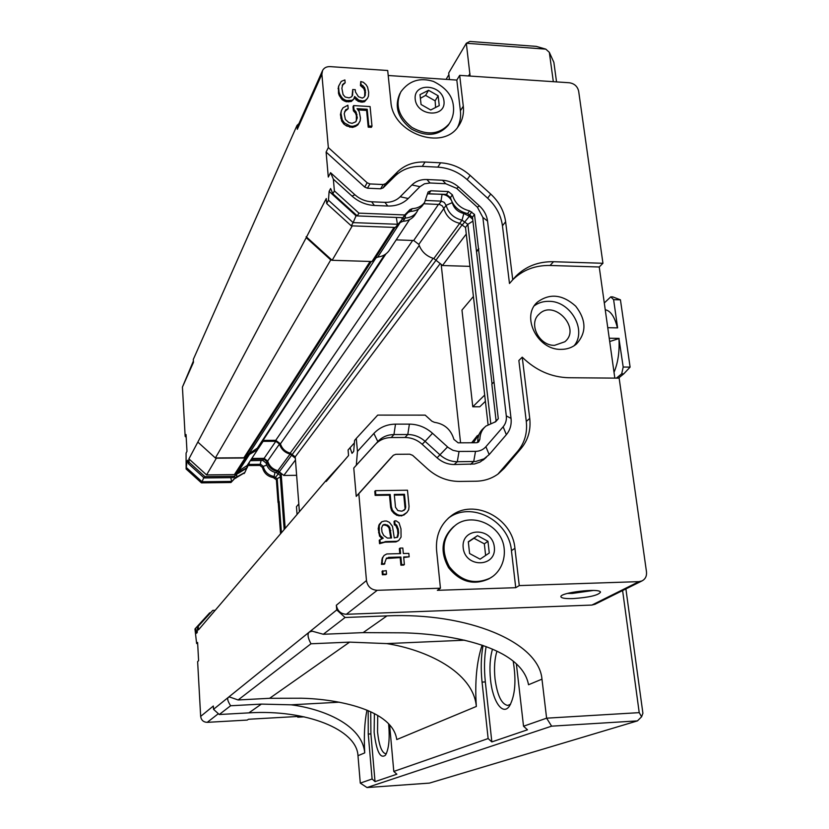 <?xml version="1.0" encoding="UTF-8"?>
<svg xmlns="http://www.w3.org/2000/svg" width="829" height="829" viewBox="0 0 829 829"><rect width="100%" height="100%" fill="white"/><g stroke="black" fill="none" stroke-linecap="round" stroke-linejoin="round"><path stroke-width="1.24" d="M534.425 305.704C538.581 302.699 543.399 301.238 548.871 301.331C570.445 300.886 587.233 330.211 574.114 345.766M554.56 345.351C538.974 345.869 528 323.445 539.182 314.108C554.104 298.927 581.523 328.46 564.829 341.766L554.56 345.351M396.189 239.882L413.702 240.483L418.832 244.4C421.36 251.539 426.355 256.265 433.816 258.544L441.173 264.358L460.561 442.821M377.713 257.104L400.22 222.483L395.329 227.457L351.258 225.83L326.699 203.551L326.263 198.535L306.212 237.654L330.75 259.912L332.149 260.296L372.003 261.508L375.091 258.347L377.713 257.104C382.47 256.493 386.21 254.42 388.915 250.886L389.806 249.539M593.357 590.455L572.393 593.419L567.419 593.429M573.046 598.59C565.772 598.797 561.741 598.227 560.974 596.901C558.57 592.725 600.196 587.73 600.507 592.175C598.269 595.315 589.118 597.45 573.046 598.59M332.149 260.296L352.294 225.861M331.766 259.943L306.129 236.7M372.003 261.508L394.024 227.415M469.97 266.358L442.468 265.529L466.271 234.037M442.468 265.529L441.173 264.358M485.4 401.319L479.763 406.78L472.779 406.77L461.971 310.077L473.411 296.481M472.779 406.77L484.685 395.07M354.397 442.914L348.076 449.971L348.553 455.525L326.201 481.494L326.118 480.437L198.463 629.895L198.266 626.268L197.489 627.18L197.219 632.496L196.566 633.252L195.603 628.247L194.97 629.004L196.628 643.542L197.603 642.465L196.628 643.542M607.761 327.693L617.626 327.869L613.615 299.663L620.434 299.829L612.818 296.906L610.776 296.855L604.289 302.979M618.475 378.148L623.76 373.848L630.102 367.112L623.201 367.04L618.942 338.553C619.677 351.486 618.03 362.75 614.02 372.335M616.413 378.128L621.688 373.827L623.76 373.848M613.615 299.663L610.776 296.855M621.688 373.827L623.201 367.04M605.243 309.745C610.652 310.813 614.714 316.854 617.418 327.869M620.434 299.829L630.102 367.112M609.698 341.527L618.942 338.553M619.128 338.398L609.232 338.232M298.958 123.604L297.01 125.428L297.321 129.314L298.015 125.707L322.284 71.128M553.326 81.688L549.337 52.341L553.865 62.341L556.539 81.905M545.803 49.139L466.323 43.263L469.836 41.45L536.27 46.383L545.803 49.139L549.337 52.341M449.453 79.574L448.707 72.983L466.323 43.263L470.105 76.071M595.108 604.217L591.896 605.066L346.346 614.289C340.709 613.926 337.382 610.911 336.346 605.232L336.74 609.926L345.071 617.491L386.967 615.885C467.566 612.237 538.954 641.978 541.969 679.148L546.612 718.173L639.221 712.639L622.6 590.559M342.905 462.085L326.118 480.437M510.581 704.215L507.773 705.438C501.555 704.308 497.307 695.448 495.027 678.868C493.949 668.039 494.581 658.806 496.944 651.169M386.407 753.52L385.651 753.727C381.744 752.732 379.04 745.468 377.547 731.945L377.723 715.458M388.625 723.831C389.931 738.712 388.874 749.167 385.454 755.209C380.273 759.084 376.501 751.499 374.138 732.442L374.397 713.593M513.192 661.148C516.374 680.536 515.192 695.417 509.638 705.79C502.934 716.443 492.654 701.645 490.519 679.573C489.348 667.77 490.001 657.635 492.499 649.148M299.393 511.566L295.217 456.831L440.24 263.518M419.215 245.498L280.43 443.836C281.995 448.644 285.259 451.743 290.212 453.131L295.217 456.831M262.461 440.406L275.746 440.313L280.43 443.836M376.221 257.539L249.104 453.629L257.394 448.116M370.117 261.446L243.913 457.753L215.364 457.96L330.75 259.912M244.752 472.644L234.483 478.779L230.949 482.509L201.426 482.861L186.131 469.007L187.033 461.338L187.644 460.188L188.38 463.66L189.105 462.292L188.919 458.893L306.212 237.654M198.079 442.292L215.364 457.96M429.443 783.104L367.019 787.55L551.617 726.163L637.449 720.888L429.443 783.104M368.19 710.65L368.252 734.069L372.107 778.991L360.283 783.115L367.019 787.55M197.603 642.454L198.608 660.64L197.634 661.666L200.659 716.391L213.333 706.018L213.519 709.313L219.26 714.515L248.887 712.867C306.077 709.251 356.853 729.489 357.983 755.706L364.719 752.898C363.796 736.411 364.542 722.152 366.957 710.121M357.983 755.706L360.283 783.115M364.719 752.898C362.356 724.712 322.782 708.847 291.166 704.816L261.384 704.101L248.887 712.867M219.26 714.515L230.617 705.759L261.384 704.101M639.221 712.639L641.594 716.784L637.449 720.888M625.895 588.922L642.9 713.241L641.594 716.784M516.363 663.874L523.534 726.225L546.612 718.173L551.617 726.163M386.967 615.885L363.133 632.62L403.505 632.838C451.038 633.998 521.576 646.744 528.529 684.744L541.969 679.148M363.133 632.62L323.31 634.268L345.071 617.491M249.104 453.629L246.638 454.903L243.913 457.753M297.01 125.428L193.292 359.454L193.458 362.346L182.421 387.102L185.157 436.365L186.048 434.562L186.981 451.359L186.079 453.111L186.131 469.007M446.085 79.356L448.893 74.641M523.534 726.225L527.472 729.8L491.835 741.914L488.136 738.556L393.796 771.436L396.863 774.213L375.029 781.633L372.107 778.991M370.729 711.779L370.905 733.914L375.029 781.633M339.362 702.194L291.166 704.816M230.617 705.759C227.799 701.313 227.011 698.526 228.265 697.417L229.581 696.992L238.12 699.966L269.632 698.298L301.445 698.225C338.522 699.085 392.666 710.018 396.759 739.572L476.343 706.453C474.716 682.029 476.634 661.594 482.105 645.149M213.519 709.313L336.74 609.926M238.12 699.966L310.979 643.781C307.777 637.791 307.207 633.884 309.29 632.071L312.15 631.17L323.31 634.268M486.115 646.579C484.271 657.428 484.012 669.21 485.338 681.935L491.835 741.914M488.136 738.556L482.053 682.101C480.685 668.816 481.017 656.609 483.048 645.48M464.706 640.195L386.718 643.594L349.62 642.123L310.979 643.781M393.796 771.436L389.609 724.867M476.343 706.453C473.183 671.542 425.629 649.615 386.718 643.594M487.96 541.275L489.276 553.005L480.095 559.171L469.587 553.534L468.312 541.751L477.514 535.648L487.96 541.275L484.343 543.845L473.96 538.259L468.333 542M490.447 577.896L488.955 578.829C473.618 585.72 460.157 581.999 448.572 567.678C439.784 551.554 441.525 537.824 453.805 526.498M473.96 538.259L477.514 535.648M485.628 555.461L484.343 543.845M438.147 95.781L439.246 105.615L430.707 109.998L421.059 104.495L419.992 94.63L428.541 90.299L438.147 95.781L435.132 100.827L425.588 95.387L420.386 98.319M449.235 123.676L448.22 125.283C438.655 135.915 426.344 137.148 411.298 128.982C397.827 118.34 394.055 106.485 399.992 93.397M425.588 95.387L428.541 90.299M435.598 107.49L435.132 100.827M477.4 435.557L471.66 442.769M423.754 203.737L439.712 204.504L442.365 205.975L443.836 208.535C446.199 216.4 451.494 221.333 459.722 223.322L465.515 227.457L488.063 424.562M395.329 227.457L402.303 219.281L400.22 222.483L403.07 221.27C407.951 220.97 411.764 219.053 414.51 215.53L415.339 214.286M401.63 217.664L402.303 219.281L405.163 218.068L403.07 221.27M418.417 209.136L416.655 212.307C413.899 215.851 410.065 217.768 405.163 218.068L405.402 215.198M425.847 200.473L440.966 201.115L442.106 194.183M433.816 258.544L462.043 220.162C453.784 218.151 448.468 213.208 446.095 205.312L444.22 202.39L441.453 201.167L438.738 204.369M462.478 224.7L469.38 216.276L463.846 213.499L462.043 220.162L467.867 224.317L490.737 423.298M465.515 227.457L467.867 224.317L472.924 221.115M473.4 442.759L479.297 433.94M561.005 349.372C537.451 350.17 520.726 316.357 537.42 302.129C549.762 293.041 562.528 294.388 575.699 306.17C586.445 320.139 586.673 332.792 576.352 344.108C572.083 347.631 566.974 349.392 561.005 349.372M351.258 225.83L353.133 222.607L397.392 224.276L396.355 217.457M326.699 203.551L328.471 200.235L353.133 222.607L356.045 215.799L357.185 215.841M328.471 200.235L329.113 191.375L330.616 188.515L332.854 193.768L334.388 190.888L358.916 213.136L404.718 214.949L409.992 209.602L412.22 208.659C417.495 208.348 421.609 206.297 424.572 202.494L428.096 192.007L430.873 190.784L448.375 191.561L452.375 194.836C454.945 203.343 460.686 208.69 469.597 210.867L474.499 214.442L498.302 418.749L495.669 421.712L485.887 426.096C482.012 429.453 480.012 433.857 479.867 439.297L478.634 441.981L476.437 442.748L458.136 442.831L453.909 439.401C450.966 429.546 444.479 423.847 434.437 422.324L431.888 421.194L425.204 415.132L377.713 415.101L356.294 438.417L357.454 451.432L356.315 465.204L353.765 468.043L356.242 496.395L390.563 458.199M388.21 75.501L456.82 80.071L459.68 75.366L569.399 82.765C574.404 83.574 577.492 86.371 578.652 91.159L602.942 263.27L599.243 266.99L550.062 265.477C535.171 265.207 522.736 269.964 512.757 279.767L509.483 283.497L502.447 225.778C500.985 215.219 496.043 206.027 487.628 198.193L467.152 179.624C458.53 172.007 448.738 167.841 437.785 167.137L422.303 166.37C411.298 165.987 402.148 169.271 394.873 176.225L383.143 187.882L380.615 188.805L367.454 188.214L364.698 187.064L326.108 152.059L328.294 177.054L330.553 172.681L333.351 179.157L334.388 190.888M326.108 152.059L328.336 147.562L321.88 74.227L322.595 70.424C324.129 67.771 326.636 66.507 330.129 66.621L387.703 70.506L390.884 101.77C392.48 133.314 442.696 151.282 458.354 126.319C462.447 120.474 464.095 113.77 463.287 106.216L460.385 110.775L456.82 80.071M599.243 266.99L614.828 378.117M390.407 458.344L393.381 455.245L395.847 454.292L409.733 454.199L412.635 455.339L427.712 469.007C437.08 477.245 447.65 481.38 459.411 481.431L475.877 481.224C484.323 481.048 491.784 478.592 498.27 473.856L504.26 468.261L521.286 448.251C528.166 439.836 530.985 429.899 529.741 418.427L522.229 357.175C535.783 370.397 551.285 377.247 568.746 377.734L619.149 378.148L646.485 571.823C646.879 576.072 645.387 579.098 641.998 580.922L638.962 581.637L519.265 585.595L515.742 587.688L437.349 590.321L440.437 588.207L377.226 590.31C371.195 589.896 367.61 586.642 366.47 580.559L358.822 493.711L356.242 496.395M356.294 438.417L354.594 440.427L353.693 451.401L352.014 453.349L350.035 447.67M484.602 458.81L479.95 462.116L474.457 463.991L454.188 464.52C447.836 464.478 442.137 462.24 437.08 457.795L422.179 444.282C417.142 439.836 411.402 437.577 404.977 437.494L391.215 437.546C385.216 437.65 380.128 439.691 375.951 443.681L353.765 468.043M497.897 474.136L517.856 451.09C524.705 442.727 527.513 432.831 526.291 421.422L518.861 360.491L522.229 357.175M457.567 127.355C460.105 122.288 461.048 116.765 460.385 110.775M515.742 587.688L511.441 550.643C509.058 520.436 470.789 500.654 448.251 518.26M470.23 215.136L469.38 216.276L472.717 219.302M464.395 212.742L463.846 213.499C457.857 212.048 454.002 208.452 452.282 202.732L452.116 202.131M427.919 193.717L442.002 194.338C445.898 194.67 448.935 196.514 451.111 199.893M329.113 191.375L356.045 215.799L356.418 215.146M459.68 75.366L463.287 106.216M328.336 147.562L367.154 182.763L369.921 183.934L383.153 184.535L385.703 183.613L397.474 171.904C404.79 164.919 413.982 161.624 425.039 162.028L440.603 162.805C451.618 163.531 461.463 167.727 470.136 175.385L490.716 194.059C499.182 201.934 504.156 211.177 505.628 221.778L512.747 279.787L515.866 276.223C525.897 266.264 538.456 261.436 553.513 261.715L602.942 263.27M356.346 120.93L356.366 115.552L355.517 113.21L353.392 110.785L353.009 106.754L353.6 105.584L370.086 106.568L371.993 126.195L368.822 126.008L367.206 109.262L357.05 108.651L359.237 111.656L360.47 118.05L360.118 120.91L358.48 123.697L356.087 125.293L353.009 126.277L350.449 126.132L344.418 122.899L342.232 119.873L340.999 113.449L341.382 110.599L343.03 107.811L347.869 105.231L348.19 108.703L345.745 109.697L344.201 113.646L345.382 119.48L348.843 122.568L352.097 123.334L355.765 121.811L357.289 117.863L356.107 112.039L355.517 113.21M371.993 126.195L371.382 127.334L368.211 127.158L366.594 110.423L357.973 109.915M360.118 120.91L357.879 124.847L355.496 126.443L352.418 127.428L346.553 125.946L343.838 124.049L341.652 121.034L340.429 114.62L341.382 110.599M348.19 108.703L344.553 111.791M353.641 99.283L351.258 101.501L346.232 101.76L342.253 99.801L339.33 95.625L338.481 93.283L338.491 86.444L341.237 81.397L344.895 79.936L345.154 82.796L342.771 84.34L341.869 88.278L343.092 94.63L345.216 97.045L349.082 97.863L351.517 96.869L352.626 95.221L352.719 89.532L355.258 89.698L355.475 91.988L358.439 96.724L362.356 98.112L364.138 97.076L365.237 95.439L365.371 90.33L364.459 87.439L361.029 84.382L360.76 81.532L363.34 82.268L366.076 84.713L367.558 87.066L368.687 92.247L368.449 96.205L367.413 98.423L365.102 100.558L362.625 100.983L358.77 100.174L354.636 96.496L353.641 99.283L351.848 100.319L346.802 100.578L344.843 99.884L344.263 101.076M345.154 82.796L342.232 85.522M352.076 96.04L352.719 89.532M364.677 96.278L364.77 91.522L363.858 88.63L360.439 85.584L360.76 81.532M367.413 98.423L364.501 101.739L362.024 102.154L358.18 101.356L354.17 97.812M440.437 588.207L436.582 550.352C435.567 535.741 440.427 524.26 451.163 515.887C473.763 497.97 512.498 517.856 514.913 548.332L519.265 585.595M393.153 455.473L358.822 493.711M406.925 512.467L401.702 515.897L396.863 515.317L393.941 513.338L391.63 510.664L390.635 507.296L389.495 495.172L375.143 495.39L374.781 491.348L375.444 490.664L407.474 490.219L409.049 506.343L408.697 509.731L406.925 512.467L403.682 515.182M398.656 540.581L395.951 541.917L384.946 542.176L379.547 543.689L379.236 540.249L383.247 538.197L380.231 535.513L379.226 532.104L379.299 525.254L381.744 521.783L384.428 521.047L386.49 521.006L389.371 522.311L392.49 526.342L394.272 537.938L397.64 537.171L398.625 533.047L398.241 528.954L396.48 524.902L395.05 524.249L394.728 520.85L396.096 520.819L399.029 522.798L400.977 528.892L401.07 537.099L398.656 540.581L396.656 541.316L385.64 541.575L381.558 542.943M382.128 538.601L379.547 536.125L378.179 528.622L379.174 524.498L381.744 521.783M397.05 537.503L397.92 533.658L397.526 529.576L395.775 525.524L394.345 524.871L394.024 521.482L394.728 520.85M403.713 557.523L409.153 556.819L403.661 556.964L404.386 564.549L403.661 565.119L400.904 565.202L400.189 557.616L386.241 558.528M387.785 557.958L386.469 558.124L384.2 564.28L381.433 564.362L382.252 558.104L384.138 555.409L386.78 553.959L400.583 553.596L400.055 548.104L402.811 548.031L403.329 553.523L408.821 553.389L409.153 556.819M399.806 553.617L399.34 548.694L400.055 548.104M385.848 574.652L382.376 574.766L382.065 571.295L386.231 570.632L386.552 574.103L385.848 574.652M375.154 444.51L356.315 465.204M357.454 451.432L373.869 433.453L377.806 441.546L378.604 440.717C382.801 436.707 387.92 434.655 393.951 434.562L391.215 437.546M404.977 437.494L407.795 434.52L393.951 434.562L395.495 424.147C386.822 424.282 379.62 427.381 373.869 433.453M395.495 424.147L409.391 424.137L407.795 434.51C414.251 434.603 420.023 436.883 425.09 441.339L422.179 444.282M411.899 184.981L419.951 186.66L408.231 198.504L400.189 196.753L411.899 184.981C415.857 181.147 420.873 179.323 426.925 179.52L442.541 180.245C448.572 180.629 453.96 182.908 458.717 187.116L479.411 205.882C484.053 210.203 486.768 215.271 487.556 221.074L511.037 418.417C511.69 424.707 510.125 430.127 506.343 434.686L489.193 454.593L484.032 458.851L475.701 461.473L457.287 461.722C450.903 461.67 445.163 459.411 440.085 454.945L425.09 441.339L432.51 433.287C425.733 427.318 418.034 424.261 409.391 424.127M400.189 196.763C396.189 200.649 391.091 202.504 384.905 202.349L371.63 201.789C365.392 201.437 359.827 199.105 354.947 194.805L330.553 172.681M356.366 115.552L356.967 114.392M356.698 119.024L357.289 117.863M345.165 110.879L345.745 109.697M340.429 114.62L340.999 113.449M340.75 118.101L341.32 116.93M341.652 121.034L342.232 119.873M343.838 124.049L344.418 122.899M346.553 125.946L347.144 124.785M349.859 127.283L350.449 126.132M352.418 127.428L353.009 126.277M355.496 126.443L356.087 125.293M357.879 124.847L358.48 123.697M366.594 110.423L367.206 109.262M368.211 127.158L368.822 126.008M353.392 110.785L353.983 109.615L353.6 105.584M356.107 112.039L353.983 109.615M346.232 101.76L346.802 100.578M348.771 101.915L349.351 100.734M351.258 101.501L351.848 100.319M356.169 100.091L356.76 98.91M358.18 101.356L358.77 100.174M360.76 102.081L361.361 100.9M362.024 102.154L362.625 100.983M364.501 101.739L365.102 100.558M360.439 85.584L361.029 84.382M362.439 86.838L363.04 85.646M363.858 88.63L364.459 87.439M364.77 91.522L365.371 90.33M364.988 93.812L365.589 92.62M352.356 93.014L352.936 91.822M342.242 85.46L342.771 84.34M343.361 84.485L343.942 83.283M338.066 88.703L339.061 85.242M338.481 93.283L339.051 92.092L338.636 87.501M339.33 95.625L339.9 94.433L339.051 92.092M340.812 97.998L341.393 96.817L339.9 94.433M342.253 99.801L342.823 98.62L341.393 96.817M344.843 99.884L342.823 98.62M375.143 495.39L375.817 494.716L375.444 490.664M389.495 495.172L390.19 494.498L375.817 494.716M390.635 507.296L391.329 506.643L390.19 494.498M391.63 510.664L392.335 510.022L391.329 506.643M393.941 513.338L394.635 512.695L392.335 510.022M396.863 515.317L397.568 514.674L394.635 512.695M398.977 515.949L399.682 515.317L397.568 514.674M401.702 515.897L402.407 515.265L399.682 515.317M404.397 514.55L402.407 515.265M384.946 542.176L385.64 541.575M395.951 541.917L396.656 541.316M394.345 524.871L395.05 524.249M395.775 525.524L396.48 524.902M396.583 526.871L397.298 526.249M397.526 529.576L398.241 528.954M397.92 533.658L398.625 533.047M397.495 536.404L398.2 535.793M379.174 524.498L379.858 523.876M378.615 525.876L379.299 525.254M378.179 528.622L378.853 528M378.552 532.726L379.226 532.104M379.547 536.125L380.231 535.513M381.122 538.145L381.806 537.544M379.547 543.689L380.231 543.078L379.92 539.648M382.242 542.342L380.231 543.078M400.189 557.616L400.904 557.036L388.48 557.378M400.904 565.202L401.63 564.632L400.904 557.036M404.386 564.549L401.63 564.632M382.252 558.104L384.138 555.409M381.744 560.197L382.946 557.523M381.433 564.362L382.128 563.793L382.438 559.616M384.905 563.71L382.128 563.793M382.376 574.766L383.071 574.207L382.76 570.725M386.552 574.103L383.071 574.207M419.951 186.66L424.448 183.81L430.013 182.991L445.712 183.717L456.572 188.318L477.4 207.209L482.861 217.405L506.301 415.889C506.737 420.096 505.69 423.723 503.151 426.78L485.887 446.717C483.203 449.722 479.742 451.266 475.514 451.37L458.178 451.453L452.966 450.313L448.251 447.536L432.51 433.287M408.231 198.514C402.884 203.716 396.065 206.224 387.775 206.017L384.905 202.349M371.63 201.789L374.418 205.468L387.775 206.017M374.418 205.468C366.045 204.991 358.584 201.872 352.024 196.1L354.947 194.805M333.351 179.157L352.024 196.1M477.452 442.603L477.711 441.256C477.856 435.836 479.856 431.443 483.721 428.096L484.696 427.194M494.011 381.941L491.835 384.096L496.094 420.769L494.84 422.21M452.375 194.836L450.427 197.634C452.986 206.12 458.706 211.436 467.587 213.602L472.468 217.167L492.043 383.9M427.515 193.851L446.437 194.38L450.427 197.634M423.609 203.955L422.717 205.291C419.764 209.074 415.661 211.126 410.396 211.436L408.179 212.379L409.992 209.602M332.854 193.768L357.278 215.923L402.925 217.706L408.179 212.379M397.868 510.602L395.495 507.255L394.283 494.447L404.479 494.291L405.713 507.079L405.236 509.11L402.024 511.203L397.868 510.602M389.879 527.762L391.526 538L387.392 538.094L383.682 535.441L381.993 532.042L381.62 527.938L382.739 525.182L384.055 524.467L387.557 525.078L389.06 526.415L389.879 527.762L389.174 528.394L390.77 538.021M496.094 420.769L498.302 418.749M476.685 251.643L478.882 248.876M476.447 251.467L478.509 248.855M472.468 217.167L474.499 214.442M402.925 217.706L404.718 214.949M357.278 215.923L358.916 213.136M405.236 509.11L404.521 509.762L405.713 507.079M403.796 510.56L404.521 509.762M404.479 494.291L403.764 494.965L404.998 507.731M394.345 495.1L403.764 494.965M390.822 530.477L390.117 531.099M389.06 526.415L388.366 527.047L389.174 528.394M387.557 525.078L386.863 525.71L388.366 527.047M385.433 524.446L384.739 525.068L386.863 525.71M384.055 524.467L383.371 525.099L384.739 525.068M382.604 525.513L383.371 525.099M263.767 459.079L262.834 460.437L266.15 463.11C267.529 468.406 270.948 471.597 276.409 472.685L277.383 471.369C271.902 470.281 268.472 467.079 267.093 461.763L263.767 459.079L251.208 459.349M250.317 460.706L262.834 460.437M248.804 464.468L260.7 464.323L263.239 466.364C264.689 471.97 268.306 475.338 274.078 476.488L275.021 472.416M281.404 532.519L279.145 501.431L278.036 502.529L278.855 501.504L277.197 478.706L276.389 479.784L273.28 477.577C267.508 476.426 263.902 473.069 262.461 467.483L259.933 465.432L248.41 465.546M195.603 628.247L209.685 612.838L210.556 612.807M278.036 502.529L276.389 479.784M280.523 533.544L278.275 502.529M280.306 476.851L277.197 478.706L274.078 476.488L273.28 477.577M236.762 473.991L236.669 476.986L244.866 472.457L246.773 468.25M235.954 478.084L236.669 476.986L235.198 477.691L230.949 482.509M230.763 477.649L231.654 481.421L202.058 481.773L201.426 482.861M203.779 477.628L202.058 481.773L186.732 467.877M188.09 462.292L187.033 461.338M200.659 716.391C201.25 720.194 203.437 722.173 207.229 722.339L247.28 720.069L248.451 719.261L299.114 716.391L297.756 717.199L297.704 716.474M197.634 661.666L198.608 660.578M186.204 437.308L185.157 436.365M193.385 361.061L182.421 387.102M297.756 717.199L304.15 716.836M284.15 529.316L280.192 475.328L276.409 472.685M249.239 462.323L247.249 467.535L239.467 471.836L238.597 473.162L246.938 468.002M238.597 473.162L236.669 474.084L233.301 477.628L204.141 477.95L188.38 463.66M198.266 626.268L212.763 610.382L214.607 610.32M239.467 471.836L237.529 472.758L233.301 477.628M234.151 476.312L204.908 476.623L204.141 477.95M204.908 476.623L189.105 462.292M285.155 528.156L281.176 474.012L277.383 471.369M281.176 474.012L280.192 475.328M247.104 465.566L236.607 472.281L234.379 474.623L206.587 474.913L188.919 458.893M297.041 514.301L296.461 506.706L298.813 503.918M296.627 475.318L283.798 475.452L277.86 470.706C272.658 469.287 269.249 466.064 267.632 461.017L264.109 458.364L251.798 458.458M259.767 444.499L257.591 449.691L247.415 455.577L245.115 457.991L216.369 458.199L206.587 474.913M245.115 457.991L234.379 474.623M261.622 441.681L263.094 441.349L258.265 448.655M295.311 458.178L290.077 454.085C284.699 452.603 281.166 449.256 279.477 444.043L275.829 441.297L263.094 441.349M295.456 460.022L283.798 475.452M375.091 258.347L395.091 227.457M413.702 240.483L438.51 204.359M418.832 244.4L446.095 205.312L452.365 202.608M436.199 259.85L462.313 224.555M292.388 454.271L436.261 259.902M290.212 453.131L433.152 258.358M412.666 240.451L275.746 440.313M263.042 440.365L385.962 253.871M468.489 75.957L469.939 73.615M246.638 454.903L371.34 261.487M368.252 734.069L370.905 733.914M482.053 682.101L485.338 681.935M349.62 642.123L269.632 698.298M494.333 546.995C496.872 567.43 465.256 568.383 463.173 547.782C460.883 527.285 492.229 526.653 494.333 546.995M488.955 578.829L490.022 578.145C497.327 574.383 505.566 563.751 504.198 548.788C502.281 525.006 471.608 511.835 455.328 525.327C442.665 536.477 440.676 550.259 449.349 566.663C460.945 581.253 474.499 585.087 490.022 578.145L492.001 576.88M443.981 101.024C446.116 118.164 416.914 116.464 415.194 99.231C413.267 82.061 442.23 83.988 443.981 101.024M448.22 125.283L449.111 123.853C452.717 118.454 454.137 112.495 453.39 105.988C452.468 95.739 445.815 87.542 433.422 81.418C419.971 77.232 409.143 80.662 400.935 91.708C394.832 104.786 398.521 116.702 412.013 127.479C427.122 135.749 439.494 134.536 449.111 123.853L450.24 122.06M321.88 74.227L297.321 129.314M638.962 581.637L591.896 605.066M377.226 590.31L346.346 614.289M366.47 580.559L336.346 605.232M553.513 261.715L550.062 265.477M529.741 418.427L526.291 421.422M521.286 448.251L517.856 451.09M504.26 468.261L500.903 471.007M437.08 457.795L447.556 446.935M454.188 464.52L457.287 461.722L459.048 451.473M470.509 464.375L473.701 461.577L475.514 451.37M367.154 182.763L364.698 187.064M367.454 188.214L369.921 183.934M383.153 184.535L380.615 188.805M383.143 187.882L385.703 183.613M397.474 171.904L394.873 176.225M425.039 162.028L422.303 166.37M440.603 162.805L437.785 167.137M470.136 175.385L467.152 179.624M490.716 194.059L487.628 198.193M505.628 221.778L502.447 225.778M514.913 548.332L511.441 550.643M489.193 454.593L485.887 446.717M506.343 434.686L503.151 426.78M511.037 418.417L506.301 415.889M487.556 221.074L482.861 217.405M479.411 205.882L477.4 207.209M458.717 187.116L456.572 188.318M442.541 180.245L445.712 183.717M426.925 179.52L430.013 182.991M477.711 441.256L479.867 439.297M495.504 421.837L496.043 421.339M469.732 214.68L471.753 211.955M467.587 213.602L469.597 210.867M428.997 193.613L430.873 190.784M448.375 191.561L446.437 194.38M412.22 208.659L410.396 211.436M259.933 465.432L261.104 460.447M266.741 465.131L263.239 466.364L262.461 467.483M249.529 461.888L248.534 465.535M278.451 473.742L274.658 478.219M234.452 476.416L235.198 477.691L234.483 478.779M207.229 722.339L218.359 713.696M237.529 472.758L236.669 474.084M252.234 459.162L251.342 460.52M267.093 461.763L266.15 463.11M279.197 472.219L278.223 473.535M247.415 455.577L236.607 472.281M249.342 454.593L238.472 471.318M275.829 441.297L264.109 458.364M279.477 444.043L267.632 461.017M290.077 454.085L277.86 470.706M291.787 454.976L279.518 471.566M538.29 315.02L539.182 314.108M388.915 250.886L409.557 219.644M256.762 449.059L384.594 254.804M416.655 212.307L414.51 215.53M536.073 303.559L537.42 302.129M641.998 580.922L594.756 604.393M512.913 279.57L515.866 276.223M375.951 443.681L378.604 440.717M486.416 457.245L483.162 460.064M448.437 518.094L451.163 515.887M422.717 205.291L424.572 202.494M244.866 472.457L244.14 473.556M246.358 468.872L247.249 467.535M257.591 449.691L246.451 466.551"/></g></svg>
